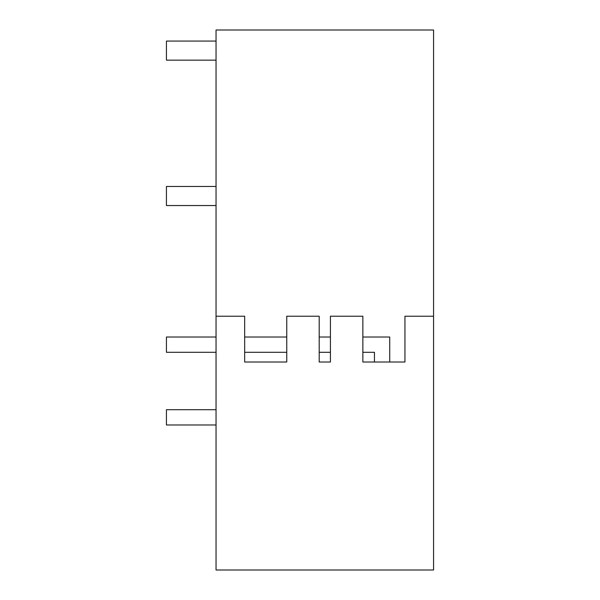 <?xml version="1.0" encoding="UTF-8"?>
<svg xmlns="http://www.w3.org/2000/svg" width="600" height="600" viewBox="0 0 600 600"><rect width="100%" height="100%" fill="white"/><g stroke="black" fill="none" stroke-linecap="round" stroke-linejoin="round"><path stroke-width="0.9" d="M216.045 316.222L216.045 570L433.567 570L433.567 30L216.045 30L216.045 316.222L244.665 316.222L244.665 362.017L286.755 362.017L286.755 316.222L319.192 316.222L319.192 362.017L330.42 362.017L330.42 316.222L362.858 316.222L362.858 362.017L374.452 362.017L374.452 352.282L362.858 352.282M362.858 337.02L389.722 337.02L389.722 362.017L404.947 362.017L404.947 316.222L433.567 316.222M404.947 362.017L362.858 362.017M319.192 362.017L330.42 362.017M286.755 362.017L244.665 362.017L286.755 362.017M216.045 41.07L166.433 41.07L166.433 60.15L216.045 60.15M216.045 186.465L166.433 186.465L166.433 205.545L216.045 205.545M216.045 337.02L166.433 337.02L166.433 352.282L216.045 352.282M319.192 352.282L330.42 352.282M244.665 352.282L286.755 352.282M319.192 337.02L330.42 337.02M244.665 337.02L286.755 337.02M216.045 409.717L166.433 409.717L166.433 424.98L216.045 424.98"/></g></svg>
